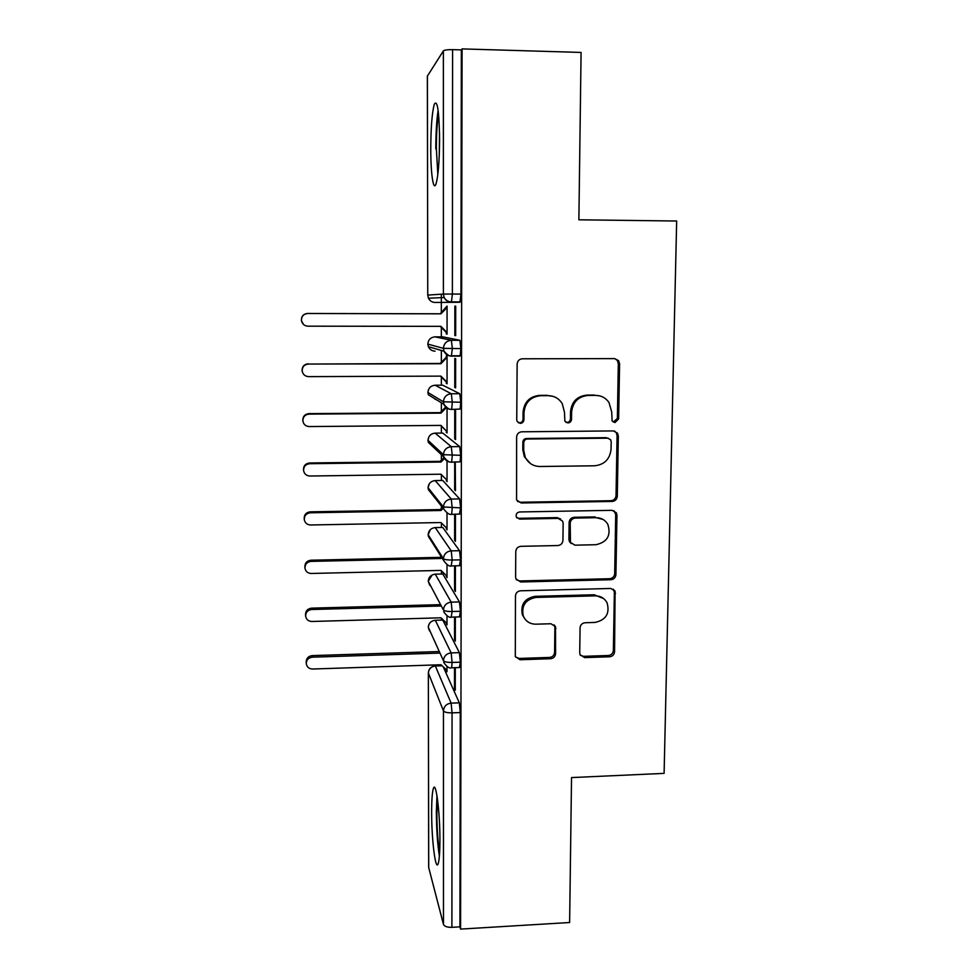 <?xml version="1.0" encoding="UTF-8"?>
<svg xmlns="http://www.w3.org/2000/svg" width="978" height="978" viewBox="0 0 978 978"><rect width="100%" height="100%" fill="white"/><g stroke="black" fill="none" stroke-linecap="round" stroke-linejoin="round"><path stroke-width="1.47" d="M615.04 422.545L618.634 418.902L619.587 363.816L618.609 360.65L614.612 358.608L522.362 358.792C519.22 359.122 517.484 360.882 517.142 364.073L516.739 419.745L517.105 421.359L520.32 423.364C522.496 423.119 523.707 421.897 523.939 419.684L524 412.52C525.076 402.386 530.614 396.787 540.589 395.711L548.291 395.662C554.379 395.846 559.037 398.523 562.264 403.706L564.477 412.215L564.856 421.176L567.912 422.948C570.076 422.716 571.274 421.494 571.519 419.293L571.604 412.166C572.729 402.08 578.23 396.506 588.12 395.43L595.749 395.393C601.36 395.528 605.773 397.899 609.001 402.508L611.69 411.86L612.13 420.968L615.04 422.545M613.267 422.068L617.375 418.474L618.316 363.596L617.338 360.442L614.771 358.608M518.279 422.728L519.416 422.912C521.592 422.679 522.79 421.457 523.034 419.256L523.083 412.117L524 412.52M566.03 422.423L566.837 422.508C568.988 422.264 570.186 421.053 570.431 418.865L570.516 411.762L571.604 412.166M431.653 812.217C431.665 799.649 432.276 791.667 433.462 788.256C435.931 780.566 440.027 812.315 439.917 840.236C439.88 852.828 439.269 860.726 438.083 863.941C435.442 871.239 431.542 838.708 431.653 812.217M430.76 148.827C430.882 127.164 432.068 112.287 434.33 104.169C437.386 99.218 439.134 111.027 439.587 139.597C439.403 161.639 438.217 176.431 435.992 183.974C433.352 191.81 430.723 173.363 430.76 148.827M579.722 652.839L580.101 654.783L584.612 657.607L609.563 656.788C612.558 656.397 614.233 654.698 614.575 651.703L615.076 591.042L610.724 588.463L520.565 590.798C517.496 591.189 515.797 592.9 515.467 595.957L515.308 656.568L520.027 659.747L550.553 658.732C553.585 658.341 555.272 656.629 555.602 653.622L555.528 626.678L550.944 623.744L535.773 624.184C529.783 624.062 525.614 621.299 523.254 615.895C521.274 605.602 525.528 599.441 536.017 597.424L595.333 595.846C600.675 595.92 604.6 598.267 607.106 602.9C609.979 613.561 605.908 620.076 594.917 622.448L585.113 622.741C582.093 623.133 580.419 624.832 580.076 627.852L579.722 652.839M462.068 48.9L460.577 929.1L569.624 922.511L571.531 777.583L664.099 773.378L676.666 221.016L578.878 219.805L581.079 52.433L462.068 48.9L461.347 49.902L452.582 49.646L452.386 294.048L460.956 294.085L461.347 49.902M612.191 501.445C615.235 501.091 616.922 499.367 617.289 496.286L618.328 436.017L617.534 433.181L613.389 430.919L521.787 431.799C518.67 432.142 516.946 433.89 516.616 437.044L516.58 499.978L521.237 502.985L612.191 501.445L610.969 500.712C614.001 500.357 615.688 498.646 616.042 495.577L617.081 435.528L616.287 432.704L614.526 431.041M616.947 515.296L615.92 574.612C615.565 577.643 613.878 579.355 610.871 579.734L520.626 581.983L515.932 578.878L515.602 577.069L515.785 551.506C516.115 548.426 517.827 546.702 520.907 546.323L557.839 545.541C560.895 545.162 562.594 543.438 562.937 540.369L563.145 523.389L562.643 521.152L558.145 518.401L519.587 519.11L516.323 516.995C515.687 514.183 516.8 512.509 519.648 511.959L612.045 510.32L616.323 512.753L616.947 515.296L615.712 514.514L614.697 573.621L615.92 574.612M427.398 75.991L427.753 295.087L427.362 76.15L443.376 50.905C444.452 50.012 447.521 49.597 452.582 49.646M460.577 929.1L459.929 926.851L451.897 927.327C447.264 927.401 444.452 926.435 443.474 924.43L428.67 867.449L428.352 672.803L428.706 867.804M441.433 620.101L441.433 618.206M441.42 574.013L441.42 570.822M441.408 527.472L441.408 522.961M441.396 508.413L441.396 506.066M441.396 480.491L441.384 474.636M441.384 460.173L441.384 454.66M441.371 433.071L441.371 426.017M441.371 411.469L441.371 402.777M441.359 385.185L441.359 376.97M441.359 362.276L441.347 350.43M441.347 336.848L441.347 327.434M441.335 312.605L441.335 302.483M441.335 302.373L441.335 294.207M446.31 333.963L447.068 334.097L447.068 306.077L440.173 313.791L307.679 313.486C303.412 314.011 301.346 316.42 301.493 320.735C302.312 324.097 304.427 325.906 307.85 326.175L440.907 326.346L447.068 332.606L446.31 332.471L446.31 333.963L447.068 333.963M454.831 335.491L454.856 306.151L455.699 306.151L455.662 335.637L454.831 335.491L455.662 335.491M459.929 926.851L460.271 712.546L452.056 712.864L451.897 927.327M442.08 665.761L435.344 665.981L451.127 703.133L459.305 702.827L443.291 666.898M459.305 702.827L460.271 712.546M460.956 294.085L459.917 302.263L435.002 302.459L459.917 302.263M442.411 620.076L435.308 620.284L451.164 652.901L459.379 652.644L460.357 662.179L459.379 667.534M459.379 652.644L442.765 620.064M446.249 669.698L446.983 671.788L446.983 666.715M454.489 667.693L454.464 688.426L455.271 690.223L455.296 667.668M442.447 573.976L435.259 574.159L451.2 602.155L459.464 601.935L460.442 611.274L459.403 616.898M459.464 601.935L442.753 573.976M446.261 622.827L446.995 624.93L446.995 616.079M454.538 617.032L454.513 639.526L455.32 641.103L455.357 617.008M442.496 527.448L435.222 527.594L451.237 550.871L459.538 550.7L460.528 559.844L459.428 565.736M459.538 550.7L442.753 527.448M446.261 575.492L447.007 577.631L447.007 564.929M454.587 565.846L454.562 590.137L455.381 591.482L455.406 565.834M442.533 480.479L435.173 480.589L451.274 499.061L459.623 498.914L460.614 507.863L459.428 514.061M459.623 498.914L442.741 480.479M446.274 527.704L447.019 529.868L447.019 513.23M454.648 514.147L454.623 540.235L455.43 541.36L455.467 514.122M442.582 433.058L435.124 433.132L451.298 446.689L459.697 446.604L460.699 455.332L460.063 461.836L459.391 461.836M459.697 446.604L442.728 433.058M446.286 479.452L447.032 481.641L447.032 460.993M454.697 461.897L454.672 489.831L455.491 490.711L455.259 461.897M442.631 385.185L435.088 385.222L451.335 393.767L459.782 393.731L460.785 402.251L460.112 409.073L459.257 409.085M459.782 393.731L442.728 385.185M440.772 425.406L446.286 430.907L447.044 432.948L447.044 408.205M454.721 438.914L455.552 439.562L455.577 410.674L454.746 410.173L454.721 438.914L455.552 438.902M459.856 340.283L442.716 336.848L435.039 336.848L451.371 340.283L459.856 340.283L460.87 348.584L460.161 355.772L458.682 355.772M446.298 383.4L447.056 383.767L447.056 356.016L446.31 355.784L446.31 357.263L440.186 363.461L308.363 364.06C304.158 364.574 302.104 366.958 302.202 371.175C302.972 374.55 305.087 376.359 308.535 376.628L440.919 376.127L447.056 382.288L446.298 381.933L446.298 383.4L447.056 383.4M454.77 387.471L455.601 387.863L455.638 358.681L454.807 358.425L454.77 387.471L455.601 387.459M460.87 348.584L443.413 348.351L427.802 344.109L428.401 346.713C429.745 349.537 431.958 351.016 435.051 351.163M446.286 432.362L447.044 432.362M446.286 480.846L447.032 480.834M454.672 489.831L455.491 489.819M446.274 528.866L447.019 528.841M454.623 540.235L455.442 540.223M446.261 576.409L447.007 576.397M454.562 590.137L455.381 590.113M446.261 623.512L446.958 623.487M454.513 639.526L455.332 639.502M454.464 688.426L455.271 688.402M460.785 402.251L443.413 401.799L427.924 392.471L428.437 389.757M460.699 455.332L443.425 454.672L427.997 440.344L428.78 437.08M460.614 507.863L443.425 506.995L428.083 487.765L429.33 483.731M460.528 559.844L452.178 560.027C447.374 560.052 444.452 559.624 443.437 558.78L428.156 534.746L430.308 529.648M460.442 611.274L452.142 611.507C447.349 611.531 444.452 611.03 443.437 610.015L428.23 581.274L432.178 574.93M460.357 662.179L452.105 662.448C447.337 662.485 444.452 661.91 443.45 660.725L428.266 627.167C428.682 623.169 430.907 620.883 434.965 620.296L435.308 620.284C431.053 620.822 428.731 623.182 428.303 627.375L429.44 630.847M599.587 395.846L595.749 395.393M570.516 411.762C571.629 401.714 577.118 396.163 586.971 395.1L594.563 395.051M552.998 396.347L548.291 395.662M523.083 412.117C524.159 402.019 529.673 396.432 539.611 395.369L547.289 395.32M517.545 501.433L520.345 502.24L610.969 500.712M611.189 441.738L610.651 439.794L607.717 438.181L527.374 439.012C525.198 439.244 524 440.467 523.756 442.679L523.695 450.186L525.259 457.337C528.364 463.254 533.255 466.31 539.917 466.506L594.685 465.785C604.465 464.672 609.93 459.134 611.067 449.183L611.189 441.738M608.414 438.242L607.717 438.181M530.638 463.694L524.342 456.763L522.79 449.635L522.851 442.154C523.083 439.966 524.281 438.743 526.457 438.499L606.507 437.679M516.36 579.734L519.746 580.956L609.661 578.719C612.668 578.34 614.343 576.641 614.697 573.621M560.687 519.049L557.118 517.606L518.707 518.316L519.587 519.11M516.775 517.778L518.707 518.316M595.871 544.722C607.252 542.215 611.25 535.443 607.851 524.404C605.272 520.027 601.409 517.79 596.274 517.692L575.296 518.083C572.24 518.45 570.541 520.174 570.198 523.254L570.467 542.435L574.942 545.174L595.871 544.722M603.12 519.477L596.274 517.692M571.238 543.585L569.392 541.555L568.915 539.355L569.123 522.448C569.465 519.367 571.164 517.655 574.208 517.289L595.113 516.91M615.712 514.514L614.025 510.699M603.683 598.622L594.184 594.771L595.333 595.846M524.66 618.622L522.362 614.746C520.382 604.49 524.624 598.353 535.076 596.336L594.184 594.771M515.455 656.935L519.147 658.438L549.575 657.436C552.582 657.033 554.257 655.346 554.599 652.338L554.881 627.375L554.208 624.869M580.345 655.272L583.511 656.324L608.365 655.505C611.348 655.113 613.01 653.426 613.365 650.443L614.367 592.252L613.292 589.123M303.461 324.427L301.407 320.662C301.261 316.371 303.302 313.962 307.557 313.437M447.068 307.569L440.895 313.828L307.679 313.486M440.271 326.346L446.31 332.471M440.173 313.791L440.895 313.828M302.361 371.946L302.104 370.87C302.006 366.664 304.048 364.305 308.241 363.779M447.056 357.263L440.919 363.73L308.363 364.06M440.516 376.127L446.298 381.933M440.186 363.461L440.919 363.73M302.801 420.601L302.801 420.601C302.752 416.469 304.781 414.146 308.914 413.621L309.036 414.122C304.892 414.648 302.85 416.983 302.899 421.139C303.632 424.501 305.735 426.322 309.207 426.567L440.931 425.406L446.286 430.907M446.323 407.679L440.931 413.132L309.036 414.122M445.687 407.105L440.21 412.643L308.914 413.621M440.21 412.643L440.931 413.132M303.596 470.614L303.486 469.843C303.473 465.797 305.503 463.499 309.586 462.973L309.708 463.706C305.613 464.232 303.571 466.53 303.596 470.614C304.305 473.975 306.395 475.785 309.879 476.017L440.956 474.208L447.032 480.186M444.525 458.437L440.956 462.056L309.708 463.706M444.049 457.484L440.234 461.347L309.586 462.973M440.234 461.347L440.956 462.056M304.28 519.611L304.182 518.621C304.182 514.636 306.212 512.374 310.246 511.836L310.381 512.79C306.322 513.328 304.292 515.589 304.28 519.611C304.965 522.973 307.055 524.758 310.539 524.978L440.968 522.545L447.019 528.426M443.156 508.291L440.968 510.504L310.381 512.79M442.435 507.374L440.247 509.575L310.246 511.836M440.247 509.575L440.968 510.504M437.826 174.61L436.347 148.338C436.396 133.864 437.117 122.372 438.523 113.876M439.525 132.874L439.244 155.942M438.12 110.343C436.616 120.184 435.833 133.045 435.797 148.9M439.623 852.816C437.899 842.266 436.995 829.258 436.873 813.782L437.435 798.83M436.946 795.542L436.359 812.07C436.481 829.344 437.484 844.051 439.391 856.202M304.965 568.132L304.855 566.934C304.892 562.998 306.909 560.761 310.906 560.223L311.028 561.384C307.019 561.934 305.002 564.184 304.965 568.132C305.625 571.482 307.703 573.255 311.2 573.463L440.992 570.406L447.007 576.201M441.824 557.631L440.98 558.475L311.028 561.384M441.102 556.506L440.271 557.35L310.906 560.223M440.271 557.35L440.98 558.475M305.637 616.189L305.527 614.783C305.588 610.908 307.593 608.695 311.554 608.145L311.689 609.514C307.715 610.064 305.698 612.289 305.637 616.189C306.285 619.526 308.363 621.287 311.848 621.482L441.005 617.803L446.995 623.524M440.675 606.005L311.689 609.514M439.966 604.661L311.554 608.145M306.285 663.451L306.2 662.167C306.273 658.341 308.278 656.152 312.19 655.602L312.337 657.179C308.388 657.742 306.383 659.942 306.31 663.781C306.945 667.094 308.999 668.842 312.495 669.025L441.017 664.747L446.983 670.382M439.501 653.108L312.337 657.179M438.804 651.556L312.19 655.602M617.375 418.474L618.634 418.902M523.034 419.256L523.939 419.684M570.431 418.865L571.519 419.293M427.716 295.087L428.45 298.217L427.753 295.087L443.401 294.072L443.376 50.905M435.002 302.459C432.031 302.324 429.843 300.906 428.45 298.217L444.171 297.544L443.401 294.072L452.386 294.048L451.396 302.239C448.107 302.08 445.699 300.515 444.171 297.544C445.785 300.417 448.291 301.86 451.689 301.884L460.21 301.909M443.474 924.43L443.45 710.908L428.388 673.035C428.804 668.891 431.115 666.531 435.344 665.981L434.99 665.932C430.968 666.531 428.755 668.818 428.352 672.803M452.056 712.864C447.325 712.901 444.452 712.253 443.45 710.908C443.914 706.348 446.469 703.757 451.127 703.133L452.056 712.864M435.039 336.848C430.662 337.288 428.266 339.708 427.838 344.134L428.205 341.823M451.371 340.283C446.543 340.772 443.89 343.461 443.413 348.351L444.024 351.2C445.503 354.329 447.948 355.968 451.359 356.126L452.349 348.596L451.371 340.283M459.831 356.114L451.433 356.126M434.978 433.132L435.124 433.132C430.797 433.596 428.425 436.005 427.997 440.344L428.388 442.435L443.853 456.983C447.166 461.164 449.77 462.814 451.665 461.934L452.264 455.43L451.298 446.689C446.53 447.227 443.902 449.88 443.425 454.672L443.853 456.983C445.21 460.308 447.692 462.044 451.286 462.203L451.017 461.946M434.965 527.594L435.222 527.594C430.931 528.096 428.572 530.479 428.156 534.746L428.437 536.482L443.743 560.687L443.437 558.78C443.902 554.074 446.506 551.445 451.237 550.871L452.178 560.027L451.139 565.932M434.965 574.172L435.259 574.159C430.992 574.673 428.645 577.057 428.23 581.274L443.437 610.015C443.914 605.37 446.494 602.741 451.2 602.155L452.142 611.507L451.151 617.13M460.112 409.073L451.335 409.44C447.814 409.293 445.345 407.594 443.926 404.354C447.349 408.437 449.929 410.026 451.665 409.134L452.301 402.3L451.335 393.767C446.543 394.281 443.902 396.958 443.413 401.799L443.926 404.354L428.388 394.782L427.924 392.471C428.352 388.095 430.736 385.674 435.088 385.222L434.99 385.222M434.819 398.743L435.1 399.403M443.792 509.086C447.056 513.364 449.672 515.064 451.653 514.196L452.215 508.01L451.274 499.061C446.518 499.611 443.902 502.252 443.425 506.995L443.792 509.086L428.413 489.672L428.083 487.765C428.498 483.474 430.87 481.078 435.173 480.589L434.978 480.589M427.961 440.271L428.388 442.435L433.144 446.909M460.063 461.836L451.298 462.203M428.034 487.667L428.413 489.672L431.432 493.487M460.002 514.049L451.261 514.404M428.119 534.611L430.406 539.599M443.682 662.326C446.738 666.837 449.379 668.659 451.616 667.791L452.105 662.448L451.164 652.901C446.481 653.512 443.914 656.116 443.45 660.725L428.266 627.191M428.193 581.115L429.794 585.37M459.843 667.522L451.176 667.803M586.971 395.1L588.12 395.43M539.611 395.369L540.589 395.711M618.316 363.596L619.587 363.816M520.345 502.24L521.237 502.985M617.081 435.528L618.328 436.017M616.042 495.577L617.289 496.286M526.457 438.499L527.374 439.012M522.851 442.154L523.756 442.679M522.79 449.635L523.695 450.186M609.661 578.719L610.871 579.734M519.746 580.956L520.626 581.983M557.118 517.606L558.145 518.401M574.208 517.289L575.296 518.083M569.123 522.448L570.198 523.254M568.915 539.355L569.978 540.223M535.076 596.336L536.017 597.424M554.881 627.375L555.883 628.573M554.599 652.338L555.602 653.622M549.575 657.436L550.553 658.732M519.147 658.438L520.027 659.747M614.367 592.252L615.59 593.316M613.365 650.443L614.575 651.703M608.365 655.505L609.563 656.788M583.511 656.324L584.612 657.607M460.161 355.772L451.677 355.784C450.051 356.664 447.508 355.136 444.024 351.2L428.401 346.713L427.802 344.109M428.388 394.782L427.875 392.422M443.743 560.687C446.958 565.064 449.587 566.812 451.64 565.92L459.953 565.724M443.706 611.763C446.836 616.201 449.464 617.986 451.628 617.118L459.904 616.886M435.32 665.92L442.019 665.7M617.338 360.442L618.609 360.65M616.287 432.704L617.534 433.181M524.342 456.763L525.259 457.337M569.392 541.555L570.467 542.435M615.076 511.983L616.323 512.753M522.362 614.746L523.254 615.895M554.514 625.492L555.528 626.678M613.854 589.991L615.076 591.042"/></g></svg>

